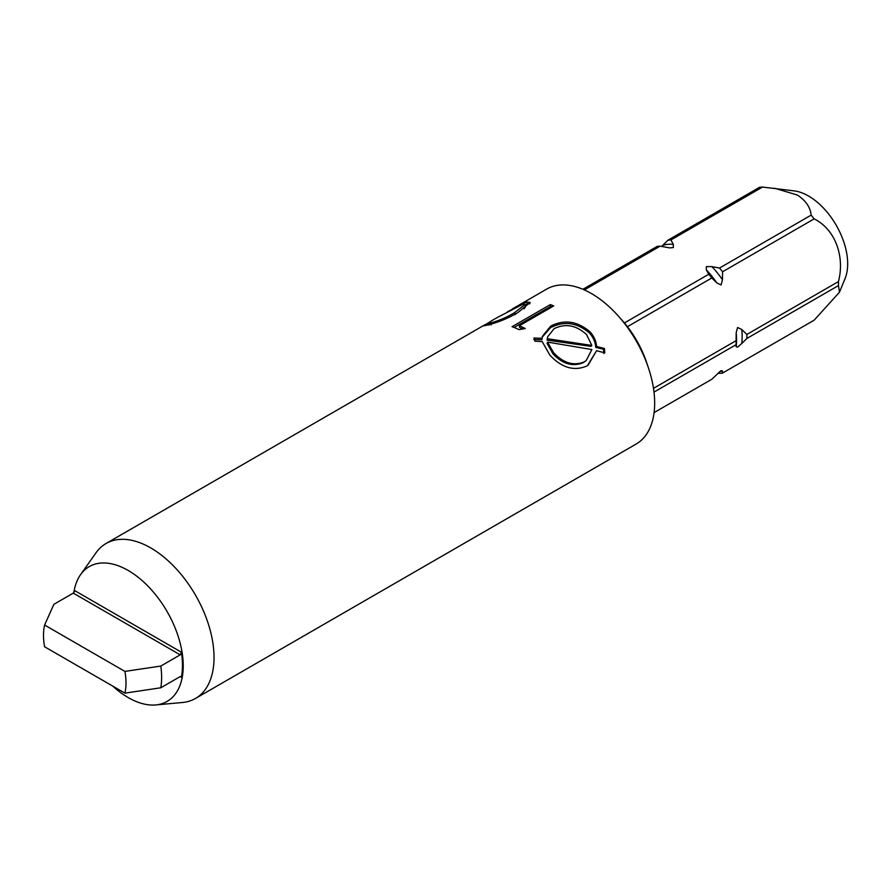 <?xml version="1.0" encoding="UTF-8"?>
<svg xmlns="http://www.w3.org/2000/svg" width="892" height="892" viewBox="0 0 892 892"><rect width="100%" height="100%" fill="white"/><g stroke="black" fill="none" stroke-linecap="round" stroke-linejoin="round"><path stroke-width="1.34" d="M160.805 687.777L180.195 676.582L181.366 677.262A76.768 44.321 -120 0 0 181.366 652.186L180.195 654.851L160.805 666.056L124.913 671.408A58.326 33.673 -120 0 1 124.913 693.14L160.805 687.777A76.768 44.321 -120 0 0 160.805 666.056M124.913 693.14L44.6 646.767A58.326 33.673 -120 0 1 44.6 625.036L53.877 604.319L73.278 593.124L74.995 590.772L181.366 652.186M44.6 625.036L124.913 671.408M582.9 289.287L657.125 246.426A73.088 42.192 -120 0 1 660.136 246.159L584.349 289.922M839.617 291.874L845.103 278.46A55.36 31.956 60 0 0 808.531 196.017A55.36 31.956 60 0 0 794.571 190.933L762.504 187.064L670.896 239.948L673.337 244.352A70.011 40.419 -120 0 0 662.778 245.289L661.652 246.415M662.778 245.289L667.885 240.227L759.493 187.331A73.088 42.192 -120 0 1 762.504 187.064M719.643 371.641A70.011 40.419 -120 0 0 722.475 370.983L722.542 373.068L814.151 320.183L839.495 292.186L838.469 285.585L746.86 338.469L741.765 343.543A70.011 40.419 -120 0 0 741.765 329.46L746.86 334.455L838.469 281.571C845.159 255.669 834.622 228.898 814.151 218.886L722.542 271.781L722.475 279.754L721.071 284.949L716.889 282.976L711.794 277.992L627.422 326.695A73.088 42.192 -120 0 0 624.411 322.949L708.783 274.245L706.33 269.841L706.341 266.63L711.916 266.619L719.532 268.035L811.14 215.139C810.371 207.256 805.777 200.544 797.348 195.025L774.367 188.179M660.136 246.159L669.636 247.887L673.326 247.563L673.337 244.352M653.479 388.366L736.112 340.666L736.179 332.694L737.572 327.487L741.765 329.46M711.794 277.992A73.088 42.192 -120 0 0 708.783 274.245M741.765 343.543L737.572 347.133L736.179 346.765L736.112 344.68L653.992 392.09M654.081 412.595L711.794 379.278L721.071 370.615L722.475 370.983L721.071 370.615M736.112 344.68A73.088 42.192 -120 0 0 736.112 340.666M722.542 373.068A73.088 42.192 -120 0 1 719.532 373.335L718.027 373.09M746.86 338.469A73.088 42.192 -120 0 0 746.86 334.455M838.469 285.585A73.088 42.192 -120 0 0 838.469 281.571M722.542 271.781A73.088 42.192 -120 0 0 719.532 268.035M814.151 218.886A73.088 42.192 -120 0 0 811.14 215.139M670.896 239.948A73.088 42.192 -120 0 0 667.885 240.227M624.411 322.949A73.088 42.192 -120 0 0 620.587 318.622M647.525 365.274A73.088 42.192 -120 0 0 627.422 326.695M547.387 338.704L591.831 345.438L586.59 334.623C576.31 325.167 565.495 323.172 554.144 328.635L547.666 336.808L547.041 340.12L591.039 346.375L591.831 345.438M514.539 312.691L524.998 304.54L522.645 304.35L499.052 316.604C489.619 321.655 486.686 323.807 490.243 323.06C498.628 320.797 506.734 317.34 514.539 312.691L515.197 314.553M489.05 325.156L488.125 323.328L490.243 323.06L491.079 324.911M591.875 349.564L547.51 342.093L553.62 352.697C563.331 363.077 573.534 366.155 584.204 361.929L586.167 360.591L591.875 349.564M547.666 336.808L547.041 340.12M553.62 352.697L553.007 353.868L547.108 343.465L547.51 342.093M553.007 353.868C562.551 364.003 572.642 366.935 583.268 362.665L584.204 361.929M583.268 362.665L586.167 360.591M533.817 339.517L541.868 339.819L542.358 336.362L550.643 326.16L550.476 327.721C564.045 320.696 577.057 322.48 589.523 333.084C593.269 337.31 595.354 342.082 595.778 347.412L603.538 349.251L603.784 353.555M550.643 326.16C564.246 319.135 577.403 321.053 590.136 331.924C593.972 336.251 596.135 341.123 596.614 346.531L604.453 348.482L604.754 352.864L596.57 350.701L587.527 365.575M542.247 337.176L550.476 327.721M596.57 350.701L588.051 365.241L586.847 365.999C574.035 371.429 561.704 367.805 549.84 355.139L542.258 341.647L534.944 341.168L534.029 337.979L542.158 338.347M604.453 348.482L603.538 349.251M596.614 346.531L595.778 347.412M590.136 331.924L589.523 333.084M522.768 328.958A87.416 50.465 -120 0 0 519.557 327.531L519.356 325.758A89.456 51.647 -120 0 1 525.221 328.524L519.055 329.661A89.456 51.647 -120 0 0 512.041 326.717L550.342 304.607L550.62 306.413A87.416 50.465 -120 0 1 551.992 306.915M514.104 327.487L550.62 306.413M550.342 304.607A89.456 51.647 -120 0 1 553.731 305.911L519.356 325.758M523.994 308.855L525.734 306.38L524.998 304.54M525.053 304.696L529.859 303.659M507.515 311.743L526.67 302.065L530.116 302.421L517.65 312.757C507.515 318.634 497.1 322.815 486.408 325.301L483.308 325.881L490.121 321.822M526.67 302.065L527.507 303.904M112.771 686.126A77.838 44.934 -120 0 0 128.18 697.566A77.838 44.934 -120 0 0 155.777 704.936L182.481 702.495A89.456 51.647 -120 0 0 195.493 698.458L636.13 444.06A89.456 51.647 -120 0 0 649.844 372.365A89.456 51.647 -120 0 0 591.407 293.535A89.456 51.647 -120 0 0 546.673 289.108L512.276 308.966M195.493 698.458A89.456 51.647 -120 0 0 209.207 626.764A89.456 51.647 -120 0 0 150.77 547.933A89.456 51.647 -120 0 0 106.036 543.507A89.456 51.647 -120 0 0 96.035 552.761L80.559 574.66A77.838 44.934 -120 0 0 73.824 592.712M155.777 704.936A77.838 44.934 -120 0 0 181.332 648.205A77.838 44.934 -120 0 0 128.18 570.467A77.838 44.934 -120 0 0 80.559 574.66M736.179 346.765A70.011 40.419 -120 0 0 736.179 332.694M716.889 282.976A70.011 40.419 -120 0 0 706.33 269.841M722.475 279.754A70.011 40.419 -120 0 0 711.916 266.619M180.195 654.851L73.278 593.124M484.902 324.766L106.036 543.507"/></g></svg>
